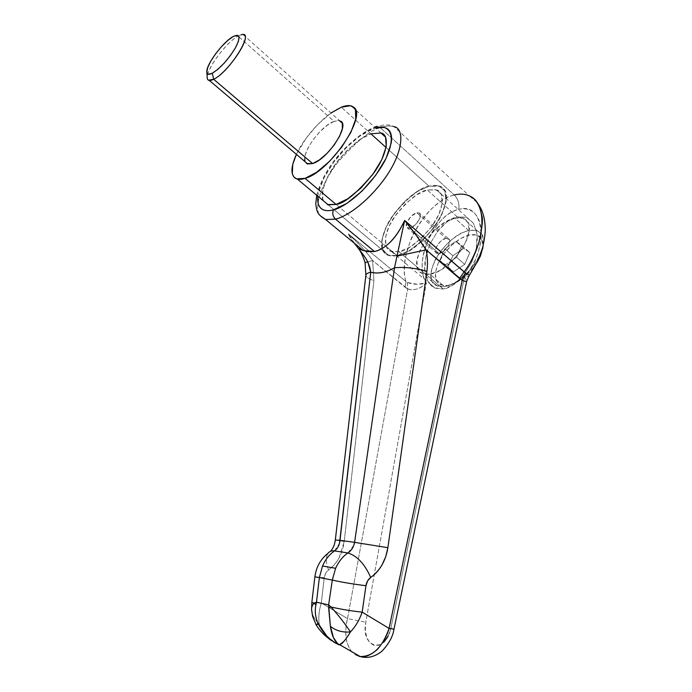 <?xml version="1.0" encoding="UTF-8"?>
<svg xmlns="http://www.w3.org/2000/svg" width="692" height="692" viewBox="0 0 692 692"><rect width="100%" height="100%" fill="white"/><g stroke="black" fill="none" stroke-linecap="round" stroke-linejoin="round"><path stroke-width="0.52" stroke-dasharray="3.46 2.59" d="M465.361 272.882C467.878 274.058 469.141 275.001 469.141 275.719L469.089 275.883M388.255 635.81L390.859 628.146L464.54 276.739L468.83 276.169L464.54 276.739C489.607 249.466 484.331 201.121 458.718 209.373C459.531 203.656 458.043 198.855 454.255 194.98C447.612 196.64 440.631 200.723 433.296 207.245C427.146 212.66 421.194 220.333 415.442 230.254C412.423 234.372 409.093 243.463 405.434 257.51C403.834 268.634 404.042 276.67 406.057 281.618L348.387 233.879C351.501 240.842 355.178 245.712 359.425 248.497M380.297 127.717C370.687 129.88 356.778 141.116 338.57 161.444C321.175 182.835 313.632 208.11 319.816 215.376C313.632 208.11 321.175 182.835 338.57 161.444C356.778 141.116 370.687 129.88 380.297 127.717L454.255 194.98L380.297 127.717C384.908 125.875 389.449 125.511 393.921 126.627C389.449 125.511 384.908 125.875 380.297 127.717L377.045 126.316L380.297 127.717M317.818 196.156C318.943 183.942 330.811 163.632 343.604 150.389C356.7 137.665 366.63 130.451 373.386 128.755L374.597 127.19L373.386 128.755L360.099 135.926L346.173 147.751L333.509 162.49L323.813 178.138L318.424 192.558L317.818 196.156M429.057 186.217L386.058 147.491L429.057 186.217C419.802 187.402 407.406 197.618 391.862 216.881C378.117 237.209 380.392 254.05 388.8 255.435L397.113 255.642C405.737 255.391 418.228 245.764 434.576 226.751C449.428 206.19 448.131 187.878 439.68 186.191L429.057 186.217L417.241 191.641L405.062 201.216L394.215 213.534L386.179 226.872L382.096 239.389L382.624 249.302L387.831 255.063L397.113 255.642L385.738 246.093L397.113 255.642L409.145 250.746L422.068 240.998L433.737 227.91L442.197 213.646L446.055 200.602L444.792 190.871L438.754 185.88L429.057 186.217C401.784 192.359 368.767 244.821 386.551 254.379C389.224 256.057 392.745 256.481 397.113 255.642L336.113 204.443L397.113 255.642C423.418 252.165 459.324 197.445 442.058 187.515C438.884 185.196 434.55 184.755 429.057 186.217L341.312 107.199L429.057 186.217L417.241 191.641L405.062 201.216L394.215 213.534L386.179 226.872L382.096 239.389L382.624 249.302L387.831 255.063L397.113 255.642L409.145 250.746L422.068 240.998L433.737 227.91L442.197 213.646L446.055 200.602L444.792 190.871L438.754 185.88L429.057 186.217M475.266 252.424L476.364 247.71C477.342 241.266 477.549 236.69 477.004 233.974L473.51 223.308L467.42 217.738L457.274 216.847L427.327 189.98L436.652 189.971C444.16 191.45 445.363 207.652 432.215 225.921C417.726 242.831 406.628 251.421 398.929 251.689L443.278 289.057C449.584 288.244 456.357 283.677 463.605 275.355L471.641 262.303L475.248 252.493M321.789 629.936L319.194 624.063C318.285 617.489 318.986 610.456 321.296 602.983L347.54 618.587C346.588 621.684 345.991 625.905 345.74 631.26C346.061 638.093 346.536 641.942 347.159 642.807C349.676 650.394 353.517 654.857 358.69 656.198M347.375 636.891L343.941 641.311M326.693 635.887L335.957 643.197L339.019 644.866C332.973 642.115 328.899 639.417 326.814 636.761L321.841 630.023M375.557 128.055L373.386 128.755L375.557 128.055M327.325 204.538L322.74 199.253L322.87 189.547L327.55 176.953L336.027 163.26L347.116 150.363L359.304 140.052L370.886 133.833L381.007 132.994M351.77 651.691C345.602 643.621 344.192 632.592 347.54 618.587L365.791 622.246L347.54 618.587L407.675 288.919L347.54 618.587L321.296 602.983L324.237 577.725L325.673 573.166L328.57 569.862C332.826 566.878 336.338 562.881 339.089 557.873L344.218 541.499L373.922 280.606L372.633 260.573L407.675 288.919C410.244 290.043 413.565 290.009 417.639 288.789C419.975 288.227 422.89 286.272 426.358 282.942L365.791 622.246C360.368 647.79 385.738 654.814 390.859 628.146L464.54 276.739C470.223 270.165 474.591 262.51 477.662 253.782C480.698 245.055 481.848 236.906 481.122 229.346C480.36 221.821 477.913 216.241 473.778 212.626C469.634 209.053 464.617 207.963 458.718 209.373C452.836 210.792 447.101 214.338 441.505 220.03C435.925 225.704 431.393 232.529 427.898 240.505C424.404 248.48 422.509 256.317 422.207 264.015C421.904 271.731 423.288 278.037 426.358 282.942L365.791 622.246L365.307 630.187L366.708 637.367L369.813 642.738L374.199 645.498L379.233 645.178L384.164 641.787M475.266 252.442L471.641 262.303L463.605 275.355L453.606 284.749L443.278 289.057L434.23 287.76L427.803 281.229L424.836 270.572L425.692 257.398L430.182 243.601L437.681 231.119L447.153 221.725L457.274 216.847L466.538 217.34L473.51 223.308L477.004 233.974L476.364 247.71L475.283 252.372M472.333 197.653L469.427 195.931C464.695 193.881 459.635 193.561 454.255 194.98C458.043 198.855 459.531 203.656 458.718 209.373C434.221 213.984 412.588 263.54 426.358 282.942L417.285 284.3L407.406 282.518L406.057 281.618C396.282 254.249 425.45 201.208 454.255 194.98M398.929 251.689L391.43 251.507C383.956 250.27 381.984 235.237 394.25 217.15C408.107 200.04 419.127 190.983 427.327 189.98L457.274 216.847C450.976 218.196 444.446 222.954 437.681 231.119L430.182 243.601C428.642 246.612 427.146 251.205 425.692 257.398C424.689 263.514 424.404 267.908 424.836 270.572L427.803 281.229L431.557 285.96L435.112 288.157L443.278 289.057L398.929 251.689L390.66 251.213L385.989 246.136L385.487 237.339L389.112 226.18L396.274 214.278L405.953 203.301L416.818 194.772L427.327 189.98L435.925 189.72L441.245 194.201L442.335 202.86L438.892 214.425L431.393 227.054L421.065 238.645L409.612 247.303L398.929 251.689M323.294 200.732C319.306 194.288 326.278 174.531 339.556 158.71C353.344 143.694 363.784 135.398 370.886 133.833M354.572 243.402L348.387 233.879C352.029 242.312 356.977 247.874 363.248 250.565L363.248 250.565M363.265 250.573L366.708 251.603M334.556 550.893L339.521 543.203M353.828 545.261L347.912 552.96M393.973 629.218L390.859 628.146L393.964 629.175M464.54 276.739L466.815 280.9L464.54 276.739M311.841 602.498L321.296 602.983C318.986 610.456 318.285 617.489 319.194 624.063C323.173 634.503 329.781 641.441 339.019 644.866L337.713 643.776M466.702 281.212C466.226 281.731 464.721 281.402 462.187 280.251M407.398 282.526L407.675 288.919C413.972 290.934 420.2 288.945 426.358 282.942C419.888 284.862 413.565 284.723 407.398 282.526L406.057 281.618L405.045 287.275L407.675 288.919L407.398 282.526M405.045 287.275L406.057 281.618L348.387 233.879L361.25 246.612C366.362 252.052 370.151 256.706 372.633 260.573L405.045 287.275M311.608 610.301C312.075 614.989 314.601 619.574 319.194 624.063C314.445 619.409 311.902 614.669 311.582 609.86M354.607 243.428L348.387 233.879C358.24 242.78 366.319 251.672 372.633 260.573L365.056 262.51L372.633 260.573L373.922 280.606C368.611 278.893 365.93 277.111 365.869 275.26C365.93 277.111 368.611 278.893 373.922 280.606L344.218 541.499L335.326 540.028L344.218 541.499C342.566 553.859 337.35 563.314 328.57 569.862C325.75 562.553 325.569 557.034 328.017 553.297C325.569 557.034 325.75 562.553 328.57 569.862C326.166 571.653 324.721 574.274 324.237 577.725L314.869 576.825L324.237 577.725L321.296 602.983L311.841 602.49M367.452 261.23L360.973 251.845M319.194 624.063L316.348 625.161L319.194 624.063M317.939 623.163C315.37 617.247 314.687 611.174 315.881 604.946M468.804 230.644C446.158 234.363 420.035 276.376 435.285 284.966C437.629 286.505 440.666 287.007 444.394 286.453L429.914 274.214C426.22 274.828 423.219 274.378 420.909 272.882C405.919 264.534 432.353 222.227 454.852 218.162L468.804 230.644C480.265 228.983 484.91 234.605 482.748 247.502C479.487 259.137 472.203 269.499 460.872 278.599C455.007 282.993 449.515 285.606 444.394 286.453C431.419 286.696 427.967 278.686 434.022 262.432C440.423 247.926 456.357 233.239 468.804 230.644L454.852 218.162L445.129 222.236L435.164 229.761L426.367 239.622L419.966 250.409L416.878 260.607L417.613 268.747L422.146 273.556L429.914 274.214L439.792 270.494L450.25 262.865L459.583 252.519L466.244 241.136L469.167 230.592L467.948 222.556L462.879 218.231L454.852 218.162C459.306 217.167 462.853 217.643 465.508 219.598C480.11 228.204 451.798 271.878 429.914 274.214L444.394 286.453C466.434 284.447 494.417 241.127 479.573 232.252C476.874 230.263 473.285 229.727 468.804 230.644M445.907 238.273C439.827 239.216 432.439 250.885 436.488 253.185L439.1 253.557L409.733 228.204L407.173 227.919C403.28 225.765 410.849 213.923 416.835 212.781L445.907 238.273L416.835 212.781L411.42 216.086L407.121 221.933L406.412 226.941L409.733 228.204L415.191 224.917L419.56 218.992L420.217 213.958L416.835 212.781L419.508 213.067C423.383 215.238 415.667 227.192 409.733 228.204L439.1 253.557C445.138 252.744 452.663 240.972 448.65 238.653L445.907 238.273L449.393 239.579L448.866 244.622L444.584 250.435L439.1 253.557L435.666 252.173L436.254 247.148L440.475 241.413L445.907 238.273M477.117 262.372L474.452 266.308L466.053 275.563L456.582 282.345L447.568 285.597C452.231 284.827 457.222 282.448 462.533 278.469C472.8 270.235 479.4 260.849 482.35 250.296C484.322 238.576 480.11 233.446 469.695 234.899C458.372 237.192 443.832 250.547 438.027 263.764C432.561 278.556 435.735 285.839 447.568 285.597L440.406 284.888L436.15 280.45L435.346 273.029L438.027 263.764L443.771 254.007L451.738 245.141L460.811 238.437L469.695 234.899L477.056 235.116L481.753 239.164L482.904 247.13M469.833 252.563L463.822 248.35L452.879 255.737L447.785 267.346L453.597 271.766L464.721 264.37L469.833 252.563L464.721 264.37L453.597 271.766L447.785 267.346L452.879 255.737L463.822 248.35L455.812 241.3L444.878 248.774L452.879 255.737L444.878 248.774L439.714 260.417L453.597 271.766L445.475 264.776L456.59 257.294L464.721 264.37L456.59 257.294L461.772 245.452L469.833 252.563L461.772 245.452L455.812 241.3L463.822 248.35L469.833 252.563M444.878 248.774L439.714 260.417L445.475 264.776L456.59 257.294L461.772 245.452L455.812 241.3L444.878 248.774M208.422 80.194C201.043 77.443 224.096 43.328 238.109 36.14C226.699 42.082 207.237 67.781 207.193 76.924M305.12 161.755L305.085 155.423L308.026 147.88L313.242 139.55L319.981 131.627L327.281 125.261L334.089 121.385L238.109 36.14L334.089 121.385C318.908 126.472 297.534 159.169 306.625 163.554M331.018 113.004L317.689 124.534L306.478 137.734L296.41 154.359C304.999 135.554 326.408 112.882 341.312 107.199M340.879 121.273C339.314 120.226 337.056 120.261 334.089 121.385L339.374 120.633M238.109 36.14C240.859 34.617 242.857 34.228 244.103 34.972M476.909 202.375L469.444 195.948M316.668 195.196C321.226 179.557 328.925 165.812 339.763 153.97C344.062 148.936 349.668 143.564 356.57 137.855C366.968 130.183 371.552 128.366 374.588 127.181M374.632 127.164L377.079 126.316C385.046 124.378 390.66 124.482 393.921 126.627L469.427 195.931M385.565 137.128L351.155 105.937M436.652 189.971L467.42 217.738M391.43 251.507L435.112 288.157M328.216 204.841L388.8 255.435L328.216 204.841M328.094 553.193L330.491 551.334M437.223 285.952L422.812 273.824M437.015 253.462L407.692 228.178M459.159 280.822L457.152 281.194M448.105 238.359L418.989 212.799M477.541 231.085L463.502 218.456M243.1 34.626L339.651 120.702M233.463 36.365L238.472 35.941"/><path stroke-width="1.04" d="M454.255 194.98C459.912 193.561 464.981 193.881 469.444 195.94C487.877 203.111 485.689 243.792 464.072 271.895L465.361 272.882C467.861 274.049 469.115 274.992 469.133 275.719L469.089 275.883M358.69 656.198L360.134 656.509C364.969 657.383 370.281 655.376 376.05 650.497C377.071 650.065 379.64 646.847 383.74 640.853C386.482 635.861 388.264 631.709 389.086 628.405L462.187 280.251L426.151 249.89C427.613 257.078 427.864 264.223 426.895 271.325L387.875 547.683L385.764 556.636L382.036 564.871C379.017 570.13 375.237 574.325 370.704 577.457C364.77 564.041 357.176 555.875 347.912 552.96L334.556 550.893C329.418 554.422 325.413 559.456 322.533 565.995L335.603 568.305C338.578 561.67 342.678 556.55 347.912 552.96L334.556 550.893C331.684 550.547 329.504 551.351 328.017 553.306C329.504 551.351 331.684 550.547 334.556 550.893C337.696 548.479 339.521 544.959 340.014 540.305L370.73 272.224C378.005 274.084 385.937 272.605 394.518 267.795L354.598 542.364L340.014 540.305L354.598 542.364L353.828 545.261M319.816 215.376L325.647 219.528L335.508 219.148C332.817 216.449 332.134 213.344 333.457 209.823C326.122 211.994 316.374 210.792 317.818 196.156L318.216 203.716C319.064 206.726 320.794 208.768 323.406 209.858C326.036 210.939 329.383 210.93 333.457 209.823L346.986 203.336L361.899 191.208L375.695 175.344L386.024 158.425L391.162 143.313C391.897 138.824 391.637 135.208 390.392 132.466C389.138 129.741 387.027 128.063 384.06 127.44L375.557 128.055C385.799 123.859 399.734 131.238 384.562 161.322C367.746 191.641 341.727 208.69 333.457 209.823C332.134 213.344 332.817 216.449 335.508 219.148L325.647 219.528L319.816 215.376M374.597 127.19L377.045 126.316L374.632 127.164M370.886 133.833L386.058 147.491L370.886 133.833L381.007 132.994C388.965 134.006 389.086 151.911 373.628 173.251C356.847 193.18 344.339 203.578 336.113 204.443L327.325 204.538M359.425 248.497L363.274 250.573L374.493 251.516L335.508 219.148L374.493 251.516C379.778 250.443 385.185 247.165 390.72 241.69C395.642 236.794 400.287 229.727 404.647 220.471L464.072 271.895C469.349 265.365 474.219 255.789 478.708 243.177C482.255 228.014 483.25 218.75 481.675 215.394C480.014 206.501 476.9 200.594 472.333 197.653M337.713 643.776L333.483 637.687L330.361 626.286L328.657 604.929L316.486 602.196L319.375 577.586L332.307 580.069L328.639 604.92L316.478 602.187L315.881 604.946C314.687 611.174 315.37 617.247 317.939 623.163L326.693 635.887M347.912 552.96C357.176 555.875 364.77 564.041 370.704 577.457C380.064 570.58 385.79 560.658 387.875 547.683L354.598 542.364C353.681 547.035 351.45 550.564 347.912 552.96C342.678 556.55 338.578 561.67 335.603 568.305L332.307 580.069C342.168 582.292 353.387 584.169 365.956 585.709C353.387 584.169 342.168 582.292 332.307 580.069L335.603 568.305L322.533 565.995L319.375 577.586L332.307 580.069L328.639 604.92L316.478 602.187L328.743 604.946L331.061 607.005C340.957 609.28 351.328 610.993 362.167 612.143C351.328 610.993 340.957 609.28 331.061 607.005C338.483 615.335 344.953 623.648 350.463 631.934C355.541 626.58 359.442 619.98 362.167 612.143L365.956 585.709C366.552 582.084 368.135 579.334 370.704 577.457L367.59 580.925L365.956 585.709L362.167 612.143L389.086 628.405L362.167 612.143C359.442 619.98 355.541 626.58 350.463 631.934L347.375 636.891M343.941 641.311L339.668 644.702C342.194 643.958 345.792 639.702 350.463 631.934C342.523 632.583 335.819 630.706 330.361 626.286C331.58 634.477 333.977 640.247 337.523 643.595L339.019 644.866L336.027 643.24C328.337 638.785 322.308 632.09 317.939 623.163L316.348 625.161L317.939 623.163M385.565 137.128L381.007 132.994L385.591 137.198L386.205 146.669L381.716 159.791L372.754 174.453L360.809 188.198L347.877 198.742L336.113 204.443L328.216 204.841L323.294 200.732M384.164 641.787L388.255 635.81M393.921 126.627C404.31 128.055 404.396 151.635 384.181 179.297C364.303 206.017 344.097 217.262 335.508 219.148C344.097 217.262 364.303 206.017 384.181 179.297C404.396 151.635 404.31 128.055 393.921 126.627M339.521 543.203L370.73 272.224L369.753 267.008L367.807 261.931C365.869 258.263 362.772 253.843 358.525 248.688L354.572 243.402M358.525 248.688L363.265 250.573L325.647 219.528C316.763 214.312 317.481 211.017 316.512 208.967L315.786 204.054L316.668 195.196M366.708 251.603L374.493 251.516C386.075 248.696 396.118 238.351 404.647 220.471L394.518 267.787L354.598 542.364L387.875 547.683L426.895 271.325C415.304 268.02 404.509 266.844 394.518 267.795C404.509 266.844 415.304 268.02 426.895 271.325C427.864 264.223 427.613 257.078 426.151 249.89L415.771 234.649L404.647 220.471L465.361 272.882L462.187 280.251L389.086 628.405C382.321 647.444 372.677 656.812 360.125 656.509L351.77 651.691M367.452 261.23L367.807 261.931L365.047 262.527L367.807 261.931L370.73 272.224C367.608 272.959 365.99 273.971 365.869 275.26C365.99 273.971 367.616 272.959 370.73 272.224C378.014 274.032 385.946 272.553 394.518 267.795L397 256.118L426.151 249.89L397 256.118L404.647 220.471C412.977 230.488 420.148 240.297 426.151 249.89L459.471 278.487L464.072 271.895L459.471 278.487L462.187 280.251L465.361 272.882M393.964 629.175L389.086 628.405L393.973 629.218C392.969 636.294 389.025 643.56 382.14 651.008C374.943 656.829 367.608 658.663 360.125 656.509L339.651 644.71M476.909 202.375C482.514 209.218 485.282 218.508 485.213 230.246C485.118 234.553 484.27 240.306 482.67 247.502L477.783 260.971L469.141 275.701L466.78 281.064C466.373 281.731 464.842 281.454 462.187 280.251M393.973 629.218L466.702 281.212M311.582 609.86C311.469 606.936 312.369 604.721 314.289 603.208L311.841 602.498M311.573 609.349L311.841 602.49L314.289 603.208L316.486 602.196L319.375 577.586L314.869 576.825L319.375 577.586L322.533 565.995C325.413 559.456 329.418 554.422 334.556 550.893M315.881 604.946L314.289 603.208L315.881 604.946L316.478 602.187L314.289 603.208C312.274 604.808 311.383 607.178 311.608 610.301M340.014 540.305L335.326 540.028L340.014 540.305M360.973 251.845L354.607 243.428M358.69 248.904C360.913 251.689 363.032 256.23 365.056 262.527L365.878 275.148M330.361 626.286C335.81 630.723 342.514 632.609 350.463 631.934C344.953 623.648 338.483 615.335 331.061 607.005L328.657 607.861L330.361 626.286M328.743 604.946L328.657 607.861L331.061 607.005L328.743 604.946M482.904 247.13L480.412 256.066L477.117 262.372M212.306 73.231C208.526 75.099 206.692 74.468 206.796 71.319C206.83 63.595 223.499 41.589 233.152 36.538L237.166 35.223L239.034 36.892L238.42 41.338L235.384 47.912L230.375 55.576L224.191 63.119L217.833 69.321L212.306 73.231L208.448 74.26L206.821 72.331L207.617 67.79L210.671 61.337L215.523 53.941L221.466 46.667L227.642 40.56L233.152 36.538C240.089 33.398 240.833 37.186 235.384 47.912C228.144 59.668 220.454 68.101 212.306 73.231L213.681 79.277L212.306 73.231M207.185 77.21C207.193 80.696 209.356 81.388 213.681 79.277L208.422 80.194M306.625 163.554L312.602 163.554L213.681 79.277L312.602 163.554L307.499 163.952L305.12 161.755M336.113 204.443L305.051 178.372C300.942 179.678 297.733 179.66 295.423 178.32C290.493 174.678 290.822 166.694 296.41 154.359L292.785 164.229L292.301 173.813L293.832 176.979L296.539 178.839L305.051 178.372L336.113 204.443M341.312 107.199C346.536 105.141 350.515 105.063 353.24 106.949C368.36 114.543 329.738 172.066 305.051 178.372L316.668 172.256L329.582 161.288L341.675 147.206L350.887 132.336L355.714 119.197L355.463 109.881L353.82 107.416L350.334 105.738L341.312 107.199L331.018 113.004M339.374 120.633L342.306 123.193L342.358 128.755L339.478 136.48L334.08 145.156L327.031 153.39L319.47 159.861L312.602 163.554C327.385 159.454 349.858 125.745 340.879 121.273M244.103 34.972C251.447 37.749 227.21 73.136 213.681 79.277C229.831 71.812 255.755 29.574 241.145 34.825M328.216 204.841L297.396 179.098M335.966 643.197L337.566 643.629M328.094 553.193C320.638 559.093 316.227 566.973 314.869 576.825L311.841 602.49M330.491 551.334C333.068 548.54 334.686 544.768 335.326 540.028L365.869 275.217M337.523 643.595L339.668 644.702M311.573 609.531L312.602 616.364L316.183 624.893C317.559 627.428 320.24 630.741 324.228 634.832L329.747 639.373L336.027 643.24M482.653 248.852L483.077 245.937M206.856 72.565L207.271 78.404M209.399 80.48L307.81 164.039"/></g></svg>
